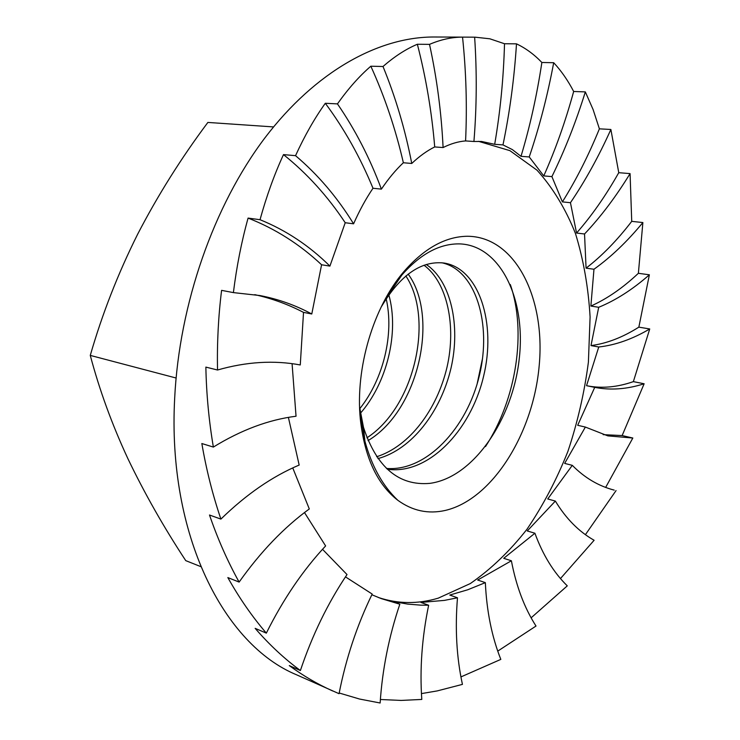 <?xml version="1.0" encoding="UTF-8"?>
<svg xmlns="http://www.w3.org/2000/svg" width="740" height="740" viewBox="0 0 740 740"><rect width="100%" height="100%" fill="white"/><g stroke="black" fill="none" stroke-linecap="round" stroke-linejoin="round"><path stroke-width="1.11" d="M360.325 419.173C355.154 368.187 373.45 306.869 403.911 271.562C424.177 248.372 445.286 236.615 467.227 236.263C515.253 236.338 545.62 297.924 539.201 365.542C533.327 433.168 492.526 499.389 445.286 510.434C428.266 514.272 412.457 510.887 397.843 500.305C377.086 484.21 364.579 457.163 360.325 419.173M384.19 301.06L401.931 274.947C420.635 253.746 439.986 243.395 459.993 243.904C500.37 245.588 526.196 299.053 519.23 358.845C512.848 418.646 473.887 477.513 429.829 483.368C398.777 486.041 376.66 467.365 363.479 427.332L359.594 406.982M371.859 594.747L381.23 598.595L399.831 604.201L392.034 601.305L407.648 604.09L420.764 605.154L428.645 605.246L420.894 602.416L444.5 600.38L457.487 597.781C454.952 628.667 456.599 657.536 462.435 684.38L437.192 690.92L421.439 693.602M345.469 576.876L372.192 594.054C356.995 625.318 345.941 658.535 339.05 693.695L296.592 674.815C224.128 644.947 167.305 535.436 174.668 398.37C179.274 303.714 213.943 205.359 264.772 138.056C315.841 70.864 379.093 36.769 434.25 37L474.636 37.176C476.976 72.15 476.745 106.921 473.924 141.497L465.58 140.924C458.245 141.506 450.753 143.717 443.094 147.556L434.713 146.936C426.999 150.766 419.349 156.279 411.755 163.466L403.365 162.745C395.724 169.913 388.398 178.71 381.387 189.126L372.997 188.256C365.949 198.635 359.474 210.493 353.581 223.813L345.219 222.731L329.911 266.104L321.586 264.772L311.781 313.991L303.52 312.382L300.274 364.959C273.966 360.065 246.383 361.749 217.514 370.009C216.996 342.888 218.356 316.332 221.593 290.358L233.396 292.605L259.99 295.556C278.332 299.108 295.593 305.259 311.781 313.991M322.52 549.302L347.014 574.554C327.82 603.119 312.28 635.105 300.394 670.523C284.364 658.739 269.277 644.679 255.143 628.343L266.335 633.135C283.189 599.271 302.947 570.207 325.618 545.926L304.492 512.57M292.753 467.921L309.302 508.954C283.966 527.444 260.572 551.818 239.122 582.084C227.606 561.346 217.727 538.988 209.494 515.012L220.899 519.101C246.133 494.477 272.228 476.468 299.173 465.053L288.397 417.397M292.078 363.673L296.037 416.232C268.74 419.673 241.185 429.959 213.361 447.071C208.902 420.653 206.404 393.995 205.859 367.105L217.514 370.009M475.126 37.176L489.852 38.804L504.513 43.743C503.561 78.098 500.286 111.62 494.69 144.319L481.564 141.46L473.924 141.497M378.408 597.513C398.028 603.997 417.98 604.21 438.274 598.142L470.325 583.555C490.87 569.291 509.768 551.18 527.01 529.211C543.049 505.531 556.684 479.585 567.913 451.372C577.607 422.327 584.443 392.579 588.402 362.128L590.095 316.979C588.365 287.397 583.481 259.555 575.442 233.452C565.61 208.819 552.826 187.747 537.064 170.228L509.897 150.646L478.502 141.331M504.513 43.743L516.492 43.845C514.282 78.431 509.777 112.119 502.978 144.901L512.367 149.6L521.006 156.325L529.23 156.954C539.377 127.058 547.535 95.645 553.696 62.715L541.865 62.484C534.188 54.446 525.724 48.23 516.492 43.845M587.412 385.864C602.036 388.63 617.354 387.214 633.366 381.637L649.729 328.958L638.851 327.145L649.369 274.799L638.38 273.3L642.875 222.555L631.729 221.353L630.073 173.604L618.76 172.688L610.879 129.481L599.391 128.834L593.082 109.502L585.331 91.899L573.666 91.483C567.904 80.41 561.244 70.818 553.696 62.715M633.366 381.637L644.133 383.764C626.965 389.259 610.491 390.461 594.72 387.362L577.69 425.296L585.359 427.063L607.855 435.879L632.83 438.025L622.137 435.564L644.133 383.764M605.653 487.41L632.83 438.025M612.396 489.621L614.219 490.121C598.586 486.069 584.609 477.809 572.298 465.34L547.73 498.964L555.361 501.073C565.961 518.574 578.874 531.635 594.109 540.274L560.476 578.551M585.414 534.668L616.059 490.583M531.126 617.826L567.284 585.858C553.631 572.464 542.836 554.926 534.909 533.235L503.727 558.321L511.386 560.781C516.215 586.191 524.42 607.947 536.01 626.04L497.752 651.117M460.928 676.915L500.823 659.386C491.832 636.761 486.67 611.175 485.348 582.639L467.736 589.771L449.772 595.053L457.487 597.781M485.496 446.572C516.631 398.934 526.658 331.455 510.313 284.539M477.161 383.773L482.545 358.373M638.851 327.145C622.654 337.403 606.698 343.545 590.992 345.589L598.697 307.294C615.791 300.292 632.691 289.46 649.369 274.799M638.38 273.3C622.747 287.999 606.911 298.923 590.871 306.055L598.697 307.294M642.875 222.555C627.187 241.573 610.889 257.141 593.97 269.249L590.871 306.055M631.729 221.353C617.132 240.361 601.907 255.966 586.071 268.157L593.97 269.249M630.073 173.604C615.884 196.766 600.704 216.894 584.535 233.988L586.071 268.157M618.76 172.688C605.699 195.786 591.63 215.913 576.562 233.044L584.535 233.988M610.879 129.481C598.743 156.464 585.266 180.875 570.448 202.704L576.562 233.044M599.391 128.834C588.42 155.705 576.081 180.051 562.391 201.891L570.448 202.704M585.331 91.899C575.868 122.211 564.722 150.451 551.901 176.61L562.391 201.891M573.666 91.483C565.397 121.638 555.426 149.776 543.761 175.907L551.901 176.61M543.761 175.907L529.23 156.954M541.865 62.484C536.926 95.21 529.979 126.494 521.006 156.325M494.69 144.319L502.978 144.901M474.636 37.176L462.546 37.13C466.172 71.845 467.181 106.44 465.58 140.924M462.546 37.13C451.881 37.12 440.864 39.535 429.514 44.363C436.878 78.135 441.401 112.526 443.094 147.556M429.514 44.363L417.36 44.252C426.009 77.774 431.79 111.999 434.713 146.936M417.36 44.252C405.909 49.081 394.457 56.499 383.006 66.508C395.604 97.245 405.196 129.565 411.755 163.466M383.006 66.508L370.832 66.212C384.717 96.746 395.567 128.927 403.365 162.745M370.832 66.212C359.298 76.183 348.179 88.735 337.449 103.887C355.191 129.648 369.843 158.064 381.387 189.126M337.449 103.887L325.313 103.276C344.322 128.899 360.223 157.222 372.997 188.256M325.313 103.276C314.546 118.354 304.621 135.809 295.538 155.668C317.886 174.585 337.236 197.293 353.581 223.813M295.538 155.668L283.485 154.614C307.072 173.493 327.654 196.192 345.219 222.731M283.485 154.614C274.383 174.344 266.567 196.035 260.027 219.706C286.001 230.242 309.292 245.717 329.911 266.104M260.027 219.706L248.085 218.087C275.271 228.734 299.765 244.293 321.586 264.772M248.085 218.087C241.545 241.592 236.652 266.428 233.396 292.605M254.764 294.65C271.922 298.47 288.175 304.39 303.52 312.382M220.899 519.101C212.676 494.903 206.321 469.715 201.844 443.538L213.361 447.071M266.335 633.135C252.183 616.66 239.344 598.142 227.837 577.579L239.122 582.084M332.695 690.975C317.756 684.297 303.289 675.833 289.285 665.602L300.394 670.523M339.179 693.001L359.575 699.041L380.138 703C382.321 669.589 388.879 636.659 399.831 604.201M380.379 699.494L401.136 700.429L421.791 699.439C419.691 668.904 421.976 637.51 428.645 605.246M511.386 560.781L477.67 580.03L485.348 582.639M555.361 501.073L527.269 530.95L534.909 533.235M585.359 427.063L564.657 463.397L572.298 465.34M622.137 435.564L603.165 434.648M273.522 126.919L207.875 122.433C181.198 158.092 157.768 195.388 137.594 234.33C118.03 273.495 102.259 313.853 90.271 355.404C99.428 389.925 111.962 424.335 127.881 458.634C144.467 493.21 163.753 527.204 185.749 560.633L200.753 566.609M176.083 378.011L90.271 355.404M649.729 328.958C632.496 339.114 615.504 345.127 598.752 346.995L586.543 385.688L594.257 387.27M590.992 345.589L598.752 346.995M387.279 469.206C427.683 475.237 470.538 431.18 483.47 376.771C496.697 323.473 479.095 268.259 443.945 263.024C421.865 260.591 401.654 274.124 383.302 303.622L381.165 307.007M359.751 411.079L364.922 441.188C371.757 466.265 382.728 485.967 397.843 500.305M360.001 413.734C387.159 383.006 399.322 332.315 388.842 294.871M368.03 440.624C419.127 410.284 439.199 316.128 408.156 274.096M377.937 458.615C411.967 449.384 440.818 411.607 451.03 368.039C460.789 325.6 450.891 280.923 426.268 264.485M381.082 307.183L383.302 303.622M359.659 408.822C383.524 379.102 394.244 334.036 386.206 298.831M366.911 437.83C415.066 406.667 434.167 318.246 405.844 275.946M376.642 456.746C409.701 446.276 437.072 409.461 447.025 367.151C456.469 326.007 447.33 282.495 424.029 265.225M386.447 468.429C426.055 471.806 466.986 428.321 479.409 375.411C492.035 323.584 475.589 269.869 441.762 262.765M401.931 274.947L403.911 271.562M363.479 427.332L364.922 441.188"/></g></svg>
